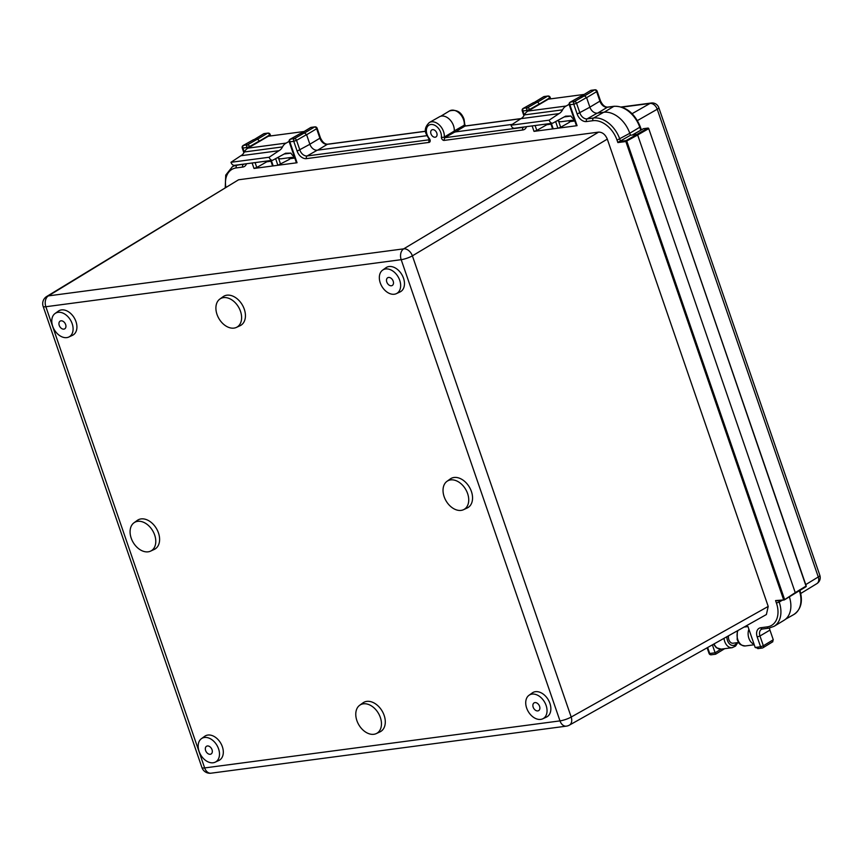 <?xml version="1.0" encoding="UTF-8"?>
<svg xmlns="http://www.w3.org/2000/svg" width="863" height="863" viewBox="0 0 863 863"><rect width="100%" height="100%" fill="white"/><g stroke="black" fill="none" stroke-linecap="round" stroke-linejoin="round"><path stroke-width="1.29" d="M464.79 124.563L465.632 125.966L464.316 125.167A11.521 7.961 -120.3 0 0 463.582 119.774A11.521 7.961 -120.3 0 0 449.472 110.96C456.495 109.148 461.36 111.92 464.067 119.288L464.79 124.563A2.071 1.068 -175.1 0 1 464.337 125.157A2.071 1.068 -175.1 0 1 464.316 125.167L454.262 130.917M526.538 126.656A9.029 6.235 59.7 0 1 522.719 130L443.938 140.432L444.725 137.735L454.866 131.985L512.266 124.38M584.165 94.423L548.361 99.159L528.037 111.057A12.718 8.824 82.5 0 0 524.37 114.898A12.082 8.393 -97.5 0 1 520.874 118.673L511.004 125.221A4.617 3.204 82.5 0 0 514.521 128.253L552.687 123.193L565.632 116.149L570.982 116.041A8.145 5.653 82.5 0 0 574.251 119.342M539.58 706.333A4.488 3.107 -120.3 0 0 534.111 702.881A4.488 3.107 -120.3 0 0 533.172 707.175A4.488 3.107 -120.3 0 0 538.652 710.627A4.488 3.107 -120.3 0 0 539.58 706.333M212.028 749.699A4.488 3.107 -120.3 0 0 206.559 746.247A4.488 3.107 -120.3 0 0 205.621 750.54A4.488 3.107 -120.3 0 0 211.101 753.992A4.488 3.107 -120.3 0 0 212.028 749.699M65.642 324.553A4.488 3.107 -120.3 0 0 60.173 321.101A4.488 3.107 -120.3 0 0 59.234 325.394A4.488 3.107 -120.3 0 0 64.703 328.846A4.488 3.107 -120.3 0 0 65.642 324.553M393.194 281.187A4.488 3.107 -120.3 0 0 387.724 277.724A4.488 3.107 -120.3 0 0 386.786 282.028A4.488 3.107 -120.3 0 0 392.255 285.48A4.488 3.107 -120.3 0 0 393.194 281.187M380.356 717.498A16.451 11.37 -120.3 0 0 359.666 705.276A16.451 11.37 -120.3 0 0 356.883 720.605A16.451 11.37 -120.3 0 0 376.257 733.604A16.451 11.37 -120.3 0 0 380.356 717.498M376.257 733.604L379.957 731.9A16.85 11.64 -120.3 0 0 384.154 715.405A16.85 11.64 -120.3 0 0 362.967 702.881L359.666 705.276M467.617 493.593A16.451 11.37 -120.3 0 0 446.937 481.36A16.451 11.37 -120.3 0 0 444.143 496.7A16.451 11.37 -120.3 0 0 463.517 509.699A16.451 11.37 -120.3 0 0 467.617 493.593M463.517 509.699L467.217 507.983A16.85 11.64 -120.3 0 0 471.414 491.5A16.85 11.64 -120.3 0 0 450.238 478.976L446.937 481.36M240.497 311.306A16.451 11.37 -120.3 0 0 219.806 299.083A16.451 11.37 -120.3 0 0 217.012 314.423A16.451 11.37 -120.3 0 0 236.397 327.411A16.451 11.37 -120.3 0 0 240.497 311.306M236.397 327.411L240.097 325.707A16.85 11.64 -120.3 0 0 244.294 309.213A16.85 11.64 -120.3 0 0 223.107 296.689L219.806 299.083M154.671 535.028A16.451 11.37 -120.3 0 0 133.981 522.795A16.451 11.37 -120.3 0 0 131.198 538.134A16.451 11.37 -120.3 0 0 150.572 551.133A16.451 11.37 -120.3 0 0 154.671 535.028M150.572 551.133L154.272 549.418A16.85 11.64 -120.3 0 0 158.468 532.935A16.85 11.64 -120.3 0 0 137.282 520.411L133.981 522.795M399.731 280.313A13.646 9.428 -120.3 0 0 382.568 270.173A13.646 9.428 -120.3 0 0 380.259 282.891A13.646 9.428 -120.3 0 0 396.322 293.668A13.646 9.428 -120.3 0 0 399.731 280.313M396.322 293.668L400.022 291.964A14.035 9.698 -120.3 0 0 403.517 278.22A14.035 9.698 -120.3 0 0 385.869 267.789L382.568 270.173M72.179 323.69A13.646 9.428 -120.3 0 0 55.016 313.539A13.646 9.428 -120.3 0 0 52.708 326.268A13.646 9.428 -120.3 0 0 68.77 337.045A13.646 9.428 -120.3 0 0 72.179 323.69M68.77 337.045L72.47 335.329A14.035 9.698 -120.3 0 0 75.966 321.586A14.035 9.698 -120.3 0 0 58.317 311.155L55.016 313.539M218.566 748.836A13.646 9.428 -120.3 0 0 201.403 738.685A13.646 9.428 -120.3 0 0 199.094 751.414A13.646 9.428 -120.3 0 0 215.167 762.191A13.646 9.428 -120.3 0 0 218.566 748.836M215.167 762.191L218.857 760.476A14.035 9.698 -120.3 0 0 222.363 746.732A14.035 9.698 -120.3 0 0 204.704 736.301L201.403 738.685M546.117 705.459A13.646 9.428 -120.3 0 0 528.954 695.319A13.646 9.428 -120.3 0 0 526.646 708.038A13.646 9.428 -120.3 0 0 542.719 718.825A13.646 9.428 -120.3 0 0 546.117 705.459M542.719 718.825L546.408 717.11A14.035 9.698 -120.3 0 0 549.914 703.367A14.035 9.698 -120.3 0 0 532.255 692.935L528.954 695.319M304.143 131.5L268.328 136.235L248.015 148.134A12.718 8.824 82.5 0 0 244.337 151.974A12.082 8.393 -97.5 0 1 240.842 155.75L230.971 162.298A4.617 3.204 82.5 0 0 231.025 162.427A4.617 3.204 82.5 0 0 234.499 165.329L272.665 160.27L285.599 153.226L290.96 153.118A8.145 5.653 82.5 0 0 294.229 156.419M230.971 162.298L269.137 157.249A4.617 3.204 82.5 0 0 269.18 157.379A4.617 3.204 82.5 0 0 272.665 160.27M436.797 133.053A4.088 2.826 59.7 0 1 435.923 136.98A4.088 2.826 59.7 0 1 430.961 133.819A4.088 2.826 59.7 0 1 431.791 129.925A4.088 2.826 59.7 0 1 436.797 133.053M443.938 140.432A2.6 1.791 59.7 0 1 441.554 138.263A2.6 1.791 59.7 0 1 441.381 137.044A2.071 1.068 4.9 0 0 444.283 137.055A2.071 1.068 4.9 0 0 444.294 137.055A11.715 8.091 59.7 0 0 443.539 131.564A11.715 8.091 59.7 0 0 429.332 122.524L439.504 116.764A11.543 7.972 59.7 0 1 453.507 125.674A11.543 7.972 59.7 0 1 454.251 131.079L454.866 131.985M789.375 596.818A25.275 17.454 59.7 0 1 784.057 620.281L774.057 626.333A25.448 17.573 59.7 0 0 779.203 602.072L782.342 600.206M728.545 635.772A5.631 3.905 82.5 0 0 728.857 639.71A5.631 3.905 82.5 0 0 733.108 643.237A5.631 3.905 82.5 0 0 733.323 643.194M289.925 158.716L294.801 158.069M289.569 157.67L289.483 159.342L277.854 165.286L297.045 162.751L296.883 162.201M557.52 120.572L558.609 121.176A8.145 5.653 82.5 0 0 561.241 121.705L574.456 119.957M558.609 121.176L560.659 127.282L569.515 122.266L568.987 120.68M535.114 125.523L536.808 130.432L534.014 131.37L553.205 128.835L552.536 128.76L550.756 123.452M560.659 127.282L557.886 128.209L577.067 125.674L576.905 125.124M536.808 130.432L546.818 124.704L550.993 124.153M569.947 121.64L574.823 120.993M569.591 120.593L569.515 122.266M533.151 102.902L537.476 102.05L539.763 104.196M546.581 124.002L546.818 124.704M547.142 124.66L548.706 123.722M454.909 132.168L464.952 126.095L520.821 118.706M267.12 161.737L268.695 160.798M632.104 113.679L650.012 103.441A6.99 4.898 60.2 0 1 657.228 109.245L637.423 120.572M805.74 584.618L818.275 576.969A6.99 4.865 58.6 0 1 816.883 583.615A6.99 4.865 58.6 0 1 816.883 583.625L800.756 593.464M569.364 725.147L569.364 725.147A8.414 5.771 -119.3 0 0 571.187 717.045L768.21 606.43L766.398 614.532L569.364 725.147A8.414 8.414 0 0 1 566.344 726.15A8.414 5.847 82.5 0 1 559.99 720.885L401.187 259.677L45.858 306.732L204.66 767.93L559.99 720.885A8.414 1.694 -19 0 0 571.187 717.045L412.385 255.847A8.414 5.728 -120.9 0 0 403.701 248.846L598.609 132.115C602.406 132.125 605.297 134.466 607.304 139.116L412.385 255.847A8.414 1.694 -19 0 1 401.187 259.677A8.414 5.847 -97.5 0 1 403.701 248.846L48.371 295.89A8.414 5.858 -121.4 0 0 46.721 296.473L46.721 296.473A8.414 8.414 0 0 0 43.15 306.397A8.414 1.694 -19 0 0 45.858 306.732A8.414 5.847 82.5 0 1 48.371 295.89L238.566 179.784L598.609 132.115M580.109 96.688L584.434 95.825L586.57 97.551L576.549 103.28L579.936 113.085A6.958 4.811 -120.3 0 0 587.12 118.878A2.071 1.435 -97.5 0 1 587.12 118.878L593.55 118.026A25.448 17.573 59.7 0 1 619.817 139.18L620.432 140.971L630.454 135.243L636.926 134.391L647.811 128.134L648.555 128.727L637.66 134.984L795.255 592.644L784.467 599.774M783.938 599.968L775.578 600.583L784.37 599.882L794.974 593.366M768.21 606.43L607.304 139.116M46.721 296.473L238.566 179.784M769.494 628.059A7.131 4.93 -120.3 0 0 769.947 630.098L773.27 639.753L772.45 641.856M620.432 140.971L619.213 141.51L626.063 140.604L626.808 141.198L784.51 599.202L783.55 599.537L625.848 141.532L617.876 142.578L619.213 141.51M586.57 97.551L589.893 107.195A7.131 4.93 -120.3 0 0 597.261 113.129L603.69 112.276A25.275 17.454 59.7 0 1 629.774 133.301L630.454 135.243M300.087 133.765L304.423 132.902L306.559 134.628L309.882 144.272A7.131 4.93 -120.3 0 0 317.239 150.205L426.905 135.685M255.092 162.6L256.786 167.508L254.002 168.447L273.172 165.912L272.514 165.836L270.734 160.529M256.786 167.508L266.807 161.78L270.971 161.23M253.129 139.979L257.454 139.116L259.741 141.262M266.559 161.079L266.807 161.78M551.371 123.377L553.205 128.835L557.886 128.209L555.653 121.575M275.631 158.652L277.854 165.286L273.172 165.912L271.338 160.442M712.385 644.855L715.114 652.795L721.09 649.149M758.631 648.426L755.179 647.477L747.973 626.56L744.046 627.077M570.982 116.041L564.165 116.947M569.105 104.304L566.204 106.009L528.037 111.057M566.204 106.009A12.718 8.824 82.5 0 0 562.536 109.849L524.37 114.898M562.536 109.849A12.082 8.393 -97.5 0 1 559.03 113.614L520.874 118.673M559.03 113.614L549.17 120.173L511.004 125.221M549.17 120.173A4.617 3.204 82.5 0 0 552.687 123.193M277.487 157.649L278.576 158.253A8.145 5.653 82.5 0 0 281.219 158.781L294.445 157.023M284.143 154.024L290.96 153.118M240.842 155.75L279.008 150.691L269.137 157.249M244.337 151.974L282.503 146.915A12.082 8.393 -97.5 0 1 279.008 150.691M248.015 148.134L286.182 143.085A12.718 8.824 82.5 0 0 282.503 146.915M289.094 141.37L286.182 143.085M762.547 647.908A2.071 1.435 -121.4 0 0 762.946 647.768L762.946 647.768A2.071 1.435 -121.4 0 0 763.356 645.794L773.27 639.753M777.38 600.842L784.089 599.979A0.712 0.712 0 0 0 784.37 599.882L795.114 593.323M715.114 652.795L715.61 654.208L724.683 648.674M580.777 96.311L570.508 102.082A2.071 1.413 -119.3 0 0 570.141 102.201L580.4 96.44M617.876 142.578L617.034 140.14A23.377 16.149 -120.3 0 0 592.903 120.701L586.473 121.554A9.029 6.235 59.7 0 1 577.153 114.045L573.776 104.24L576.549 103.28A2.071 1.446 -119.8 0 0 574.424 101.564L584.434 95.825M539.612 103.765L529.591 109.493A2.071 1.446 -119.8 0 0 527.455 107.778L537.476 102.05M533.809 102.535L523.55 108.296A2.071 1.413 -119.3 0 0 523.183 108.414L533.442 102.654M300.756 133.387L290.497 139.148A2.071 1.413 -119.3 0 0 290.13 139.267A2.071 1.413 -119.3 0 0 290.119 139.267L300.389 133.506M306.559 134.628L296.538 140.356A2.071 1.446 -119.8 0 0 294.402 138.63L304.423 132.902M581.144 96.268L590.853 90.345L581.36 96.235M584.693 95.825L594.521 89.946A2.071 1.413 59.1 0 1 596.646 91.661L586.613 97.67M254.164 139.558L263.495 133.862A2.071 1.435 58.6 0 1 263.905 133.722L254.38 139.526M257.713 139.116L267.541 133.236A2.071 1.413 59.1 0 1 269.677 134.952L259.634 140.96M301.122 133.344L310.464 127.638A2.071 1.435 58.6 0 1 310.863 127.497L301.338 133.312M304.682 132.902L314.499 127.023A2.071 1.413 59.1 0 1 316.635 128.738L306.602 134.747M537.735 102.039L547.552 96.16A2.071 1.413 59.1 0 1 549.688 97.886L539.655 103.894M534.175 102.481L543.517 96.785A2.071 1.435 58.6 0 1 543.927 96.645L534.402 102.449M259.59 140.842L249.58 146.57A2.071 1.446 -119.8 0 0 247.444 144.855L257.454 139.116M253.798 139.601L243.528 145.372A2.071 1.413 -119.3 0 0 243.161 145.491L253.42 139.73M795.255 592.633L806.042 586.106L795.222 593.215M643.226 128.846L632.342 134.995M246.516 163.733A9.029 6.235 59.7 0 1 242.697 167.077A2.071 1.435 -97.5 0 1 243.334 164.402A2.071 1.435 -97.5 0 1 243.344 164.391A6.958 4.811 -120.3 0 0 244.585 163.992M425.653 131.305L327.336 144.315A2.071 1.435 82.5 0 0 327.336 144.315A7.152 4.941 59.7 0 1 319.946 138.371L316.635 128.738L317.131 128.253A2.071 2.071 0 0 0 314.898 126.872A2.071 1.435 82.5 0 0 314.51 127.012L310.863 127.497A2.071 1.435 82.5 0 1 310.874 127.497A2.071 1.435 82.5 0 1 311.263 127.357A2.071 2.071 0 0 0 310.464 127.638M597.142 91.176L600.465 100.809C602.503 105.135 604.941 107.239 607.757 107.098A2.071 1.435 82.5 0 0 607.369 107.239A2.071 1.435 82.5 0 0 607.358 107.249A7.152 4.941 59.7 0 1 599.968 101.295L596.646 91.661L597.142 91.176A2.071 2.071 0 0 0 594.92 89.806A2.071 1.435 82.5 0 0 594.531 89.935A2.071 1.435 82.5 0 0 594.521 89.946L590.885 90.421M600.465 100.809L589.882 107.152M441.381 137.044A9.644 6.667 -120.3 0 0 440.766 132.524A9.644 6.667 -120.3 0 0 430.81 124.509A9.644 6.667 -120.3 0 0 427.002 134.348A9.644 6.667 -120.3 0 0 429.386 138.609A2.6 1.791 59.7 0 1 429.008 142.406L306.451 158.63A9.029 6.235 59.7 0 1 297.131 151.122L293.754 141.316L296.538 140.356L299.914 150.162A6.958 4.811 -120.3 0 0 307.099 155.955L317.239 150.205M306.451 158.63A2.071 1.435 -97.5 0 1 307.088 155.966A2.071 1.435 -97.5 0 1 307.099 155.955L429.396 139.763M454.251 131.079L444.294 137.055L444.747 137.724L523.366 127.314A6.958 4.811 -120.3 0 0 524.596 126.915M522.719 130A2.071 1.435 -97.5 0 1 523.356 127.325A2.071 1.435 -97.5 0 1 523.366 127.314L523.917 127.001M755.179 647.477L760.583 646.754L757.196 636.948A9.029 6.235 59.7 0 1 760.767 627.735A2.071 1.435 82.5 0 0 762.32 629.03L761.382 629.354A6.958 4.811 -120.3 0 0 761.382 629.354A6.958 4.811 -120.3 0 0 759.979 635.988L769.947 630.098M234.984 165.264L232.33 166.764A25.448 17.573 59.7 0 1 236.915 165.243L237.465 164.93M242.697 167.077L236.268 167.918A23.377 16.149 -120.3 0 0 225.847 187.12M236.268 167.918A2.071 1.435 -97.5 0 1 236.915 165.243L243.895 164.078M640.81 130.173L639.85 127.39A25.254 17.443 -120.3 0 0 613.787 106.397L607.358 107.249L597.714 113.075M629.763 133.247L640.346 126.904C634.596 113.085 625.88 106.203 614.186 106.257L614.186 106.257A2.071 1.435 82.5 0 0 613.787 106.397L604.132 112.233M714.046 643.917A9.925 6.882 82.5 0 0 721.155 649.138L732.202 647.682A9.925 6.882 -97.5 0 1 724.704 641.468A9.925 6.882 -97.5 0 1 724.014 638.318M726.873 636.721A7.853 5.448 82.5 0 0 727.477 640.519A7.853 5.448 82.5 0 0 736.883 642.719M737.951 630.497A9.925 6.882 82.5 0 0 737.833 639.731A9.925 6.882 82.5 0 0 745.33 645.945L754.24 644.758M754.068 644.24A9.925 6.882 -97.5 0 1 748.879 638.275A9.925 6.882 -97.5 0 1 748.901 629.256M751.393 636.484A7.853 5.448 82.5 0 0 751.641 637.315A7.853 5.448 82.5 0 0 751.953 638.124M527.196 111.564L526.818 110.453L529.591 109.493L529.785 110.043M550.055 98.943L550.184 97.4L550.68 98.857M785.513 619.235L793.82 614.532A25.254 17.443 -120.3 0 0 799.386 590.724M547.552 96.16L543.927 96.645A2.071 1.435 -97.5 0 1 543.938 96.634A2.071 1.435 -97.5 0 1 544.326 96.505L547.962 96.02A2.071 1.435 -97.5 0 0 547.574 96.16A2.071 1.435 -97.5 0 1 547.574 96.16M317.692 150.151L327.336 144.315A2.071 1.435 82.5 0 1 327.735 144.175C324.92 144.304 322.492 142.212 320.443 137.886L309.86 144.229M270.033 136.009L270.162 134.466A2.071 2.071 0 0 0 267.94 133.096A2.071 1.435 82.5 0 0 267.552 133.226L263.905 133.722A2.071 1.435 82.5 0 0 263.905 133.722A2.071 1.435 82.5 0 1 264.305 133.571A2.071 2.071 0 0 0 263.495 133.862M658.803 107.659L819.85 575.384A6.99 1.413 161 0 1 818.275 576.969L657.228 109.245A6.99 1.413 161 0 0 658.803 107.659A6.99 6.99 0 0 0 651.274 103.01A6.99 4.854 -97.5 0 0 650.012 103.441L622.018 107.141M805.977 585.912L648.717 128.565L643.722 128.673M211.014 773.194A8.414 5.847 -97.5 0 1 204.66 767.93A8.414 1.694 -19 0 1 201.953 767.595A8.414 8.414 0 0 0 211.014 773.194L566.344 726.15M637.671 134.984L625.848 141.532L626.063 140.604L636.937 134.391L637.66 134.984M757.196 636.948L759.969 635.999L763.356 645.794L760.583 646.754A2.071 1.435 82.5 0 0 762.137 648.048A2.071 1.435 82.5 0 0 762.525 647.919M760.767 627.735L767.196 626.883A23.377 16.149 -120.3 0 0 776.42 603.021L779.192 602.072A25.448 17.573 59.7 0 1 779.203 602.072L778.728 600.691M617.034 140.14L629.774 133.301M592.903 120.701A2.071 1.435 -97.5 0 1 593.55 118.026L603.69 112.276M586.473 121.554A2.071 1.435 -97.5 0 1 587.099 118.889L597.261 113.129M577.153 114.045L589.893 107.195M576.408 125.599L569.202 104.671L569.86 104.757A2.071 1.435 82.5 0 1 570.497 102.082A2.071 1.435 82.5 0 0 570.497 102.082L574.424 101.564A2.071 1.435 82.5 0 0 574.402 101.564A2.071 1.435 82.5 0 0 573.776 104.24L569.86 104.757L577.067 125.674M523.183 108.414A2.071 2.071 0 0 0 522.234 110.896L522.902 110.971A2.071 1.435 -97.5 0 1 523.539 108.307A2.071 1.435 -97.5 0 1 523.55 108.296L527.455 107.778A2.071 1.435 -97.5 0 1 527.455 107.778A2.071 1.435 -97.5 0 0 526.818 110.453L522.902 110.971L524.305 115.027M297.131 151.122L309.882 144.272M296.387 162.676L289.181 141.748L289.849 141.834A2.071 1.435 82.5 0 1 290.475 139.159A2.071 1.435 82.5 0 1 290.497 139.148L294.402 138.63A2.071 1.435 82.5 0 0 294.391 138.641A2.071 1.435 82.5 0 0 293.754 141.316L289.849 141.834L297.045 162.751M247.174 148.63L246.796 147.53L249.58 146.57L249.763 147.109M243.161 145.491A2.071 2.071 0 0 0 242.223 147.961L242.891 148.048A2.071 1.435 -97.5 0 1 243.517 145.372L247.444 144.855A2.071 1.435 -97.5 0 0 247.422 144.855A2.071 1.435 -97.5 0 0 246.796 147.53L242.891 148.048L244.283 152.093M776.42 603.021L775.578 600.583M534.014 131.37L532.137 125.922M254.002 168.447L252.115 162.988M707.649 647.509L709.71 653.496L715.114 652.773M278.576 158.253L280.626 164.358M289.483 159.342L288.954 157.756M767.196 626.883A2.071 1.435 82.5 0 0 768.76 628.178L762.32 629.03M711.662 654.65A2.071 1.435 -97.5 0 1 711.274 654.79A2.071 1.435 -97.5 0 1 709.71 653.496L709.041 653.41A2.071 2.071 0 0 0 711.274 654.79L715.61 654.208M429.386 138.609L429.084 139.17L426.333 134.261C424.294 130.389 425.297 126.483 429.332 122.524M429.008 142.406A2.071 1.435 -97.5 0 1 429.418 139.892M232.33 166.764L225.739 175.113L225.243 187.498M745.33 645.945C737.93 644.941 738.814 642.169 737.175 639.656L737.315 630.853M738.599 642.493L732.892 643.248M440.702 116.268L449.472 110.96M621.446 106.958L651.274 103.01M816.883 583.615A6.99 6.99 0 0 0 819.85 575.384M43.15 306.397L201.953 767.595M737.121 631.349L736.204 631.479M757.8 648.631L762.137 648.048A2.071 2.071 0 0 0 762.946 647.768L772.849 641.716M768.76 628.178L774.057 626.333M713.55 644.197L716.333 647.735L721.155 649.138M732.202 647.682L735.567 646.074L737.8 642.601M709.041 653.41L707.11 647.811M570.141 102.201A2.071 2.071 0 0 0 569.202 104.671M523.906 115.728L522.234 110.896M290.119 139.267A2.071 2.071 0 0 0 289.181 141.748M429.731 139.698L429.084 139.17M590.853 90.345L594.92 89.806M607.757 107.098L614.186 106.257M640.346 126.904L641.36 129.86M799.721 589.785C803.183 601.112 801.209 609.354 793.82 614.532M264.305 133.571L267.94 133.096M270.162 134.466L270.669 135.933M311.263 127.357L314.898 126.872M317.131 128.253L320.443 137.886M327.735 144.175L425.642 131.219M550.184 97.4A2.071 2.071 0 0 0 547.962 96.02M465.351 125.955L521.025 118.587M544.326 96.505A2.071 2.071 0 0 0 543.517 96.785M243.884 152.794L242.223 147.961M632.277 135.006L643.323 128.749A0.712 0.712 0 0 1 643.582 128.663L647.94 128.091A0.712 0.712 0 0 1 648.717 128.565L806.204 585.945A0.712 0.712 0 0 1 805.891 586.786L795.147 593.291"/></g></svg>
